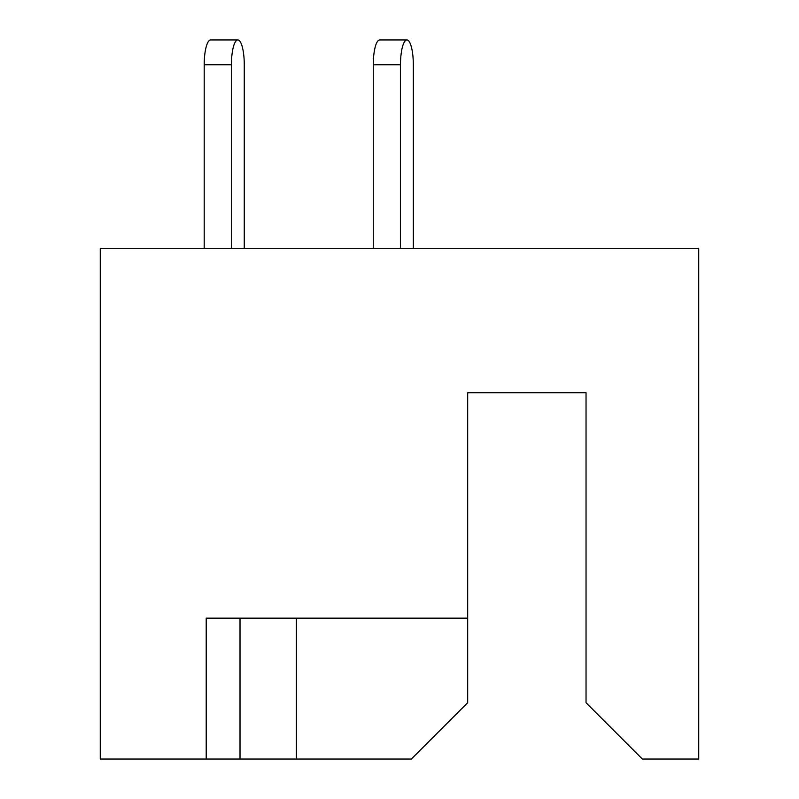 <?xml version="1.0" encoding="UTF-8"?>
<svg xmlns="http://www.w3.org/2000/svg" width="799" height="799" viewBox="0 0 799 799"><rect width="100%" height="100%" fill="white"/><g stroke="black" fill="none" stroke-linecap="round" stroke-linejoin="round"><path stroke-width="1.2" d="M264.809 618.156L240.01 618.156L240.01 759.05L411.335 759.05L467.695 702.691L467.695 618.156L206.202 618.156L206.202 759.05L240.01 759.05M467.695 618.156L467.695 392.738L586.037 392.738L586.037 702.691L642.396 759.05L698.745 759.05L698.745 248.469L100.255 248.469L100.255 759.05L206.202 759.05M296.369 618.156L296.369 759.05M413.323 64.749L413.323 248.469L413.323 64.749A24.799 6.422 90 0 0 406.911 39.95A24.799 6.422 90 0 0 400.489 64.749L400.489 248.469M244.264 248.469L244.264 64.749A24.799 6.422 90 0 0 237.842 39.95A24.799 6.422 90 0 0 231.42 64.749L231.42 248.469M400.489 64.749L373.273 64.749A24.799 6.422 -90 0 1 379.695 39.95L406.911 39.95M373.273 64.749L373.273 248.469M231.42 64.749L204.204 64.749A24.799 6.422 -90 0 1 210.626 39.95L237.842 39.95M204.204 64.749L204.204 248.469"/></g></svg>
